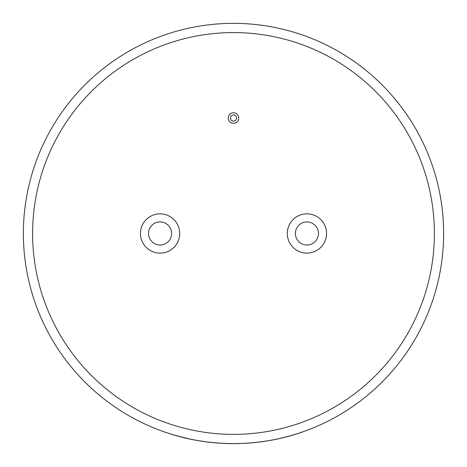 <?xml version="1.0" encoding="UTF-8"?>
<svg xmlns="http://www.w3.org/2000/svg" width="467" height="467" viewBox="0 0 467 467"><rect width="100%" height="100%" fill="white"/><g stroke="black" fill="none" stroke-linecap="round" stroke-linejoin="round"><path stroke-width="0.7" d="M233.5 114.964A3.059 3.059 0 0 0 230.441 118.023A3.059 3.059 0 0 0 233.5 121.081A3.059 3.059 0 0 0 236.559 118.023A3.059 3.059 0 0 0 233.5 114.964M233.5 123.265A5.242 5.242 0 0 0 238.742 118.023A5.242 5.242 0 0 0 233.5 112.78A5.242 5.242 0 0 0 228.258 118.023A5.242 5.242 0 0 0 233.5 123.265M306.93 245.023A11.547 11.547 0 0 1 295.383 233.477A11.547 11.547 0 0 1 306.93 221.93A11.547 11.547 0 0 1 318.476 233.477A11.547 11.547 0 0 1 306.93 245.023M306.93 213.851A19.626 19.626 0 0 1 326.556 233.477A19.626 19.626 0 0 1 306.93 253.108A19.626 19.626 0 0 1 287.304 233.477A19.626 19.626 0 0 1 306.93 213.851M160.07 221.93A11.547 11.547 0 0 0 148.524 233.477A11.547 11.547 0 0 0 160.07 245.023A11.547 11.547 0 0 0 171.617 233.477A11.547 11.547 0 0 0 160.07 221.93M287.082 436.657L280.795 438.215M303.474 431.613L303.492 431.654A210.173 210.173 0 0 1 259.932 441.986L251.935 442.798M256.581 442.337L256.587 442.377A210.173 210.173 0 0 1 244.375 443.37L234.481 443.603M233.5 23.35A210.127 210.127 0 0 1 443.627 233.477A210.127 210.127 0 0 1 233.5 443.603A210.127 210.127 0 0 1 23.373 233.477A210.127 210.127 0 0 1 233.5 23.35A210.127 210.127 0 0 0 23.373 233.477A210.127 210.127 0 0 0 233.5 443.603M160.07 253.108A19.626 19.626 0 0 0 179.696 233.477A19.626 19.626 0 0 0 160.07 213.851A19.626 19.626 0 0 0 140.444 233.477A19.626 19.626 0 0 0 160.07 253.108M223.664 443.376L220.879 443.271A210.173 210.173 0 0 1 200.366 441.023L192.462 439.558M171.185 434.152L163.549 431.671L171.185 434.152M189.415 438.927L175.534 435.454M185.773 438.163L183.274 437.561M196.041 440.241L196.029 440.288A210.173 210.173 0 0 1 187.022 438.449L175.522 435.495M178.826 436.371L178.814 436.411A210.173 210.173 0 0 1 171.173 434.199M235.555 443.597L235.555 443.644A210.173 210.173 0 0 1 223.664 443.422M200.366 441.023L192.457 439.605M229.431 443.615L228.036 443.58M241.497 443.452L243.651 443.405M244.375 443.37L234.481 443.65M287.094 436.703L280.807 438.262M259.932 441.986L251.941 442.844M233.5 434.368A200.892 200.892 0 0 0 434.392 233.477A200.892 200.892 0 0 0 233.5 32.585A200.892 200.892 0 0 0 32.608 233.477A200.892 200.892 0 0 0 233.5 434.368"/></g></svg>

